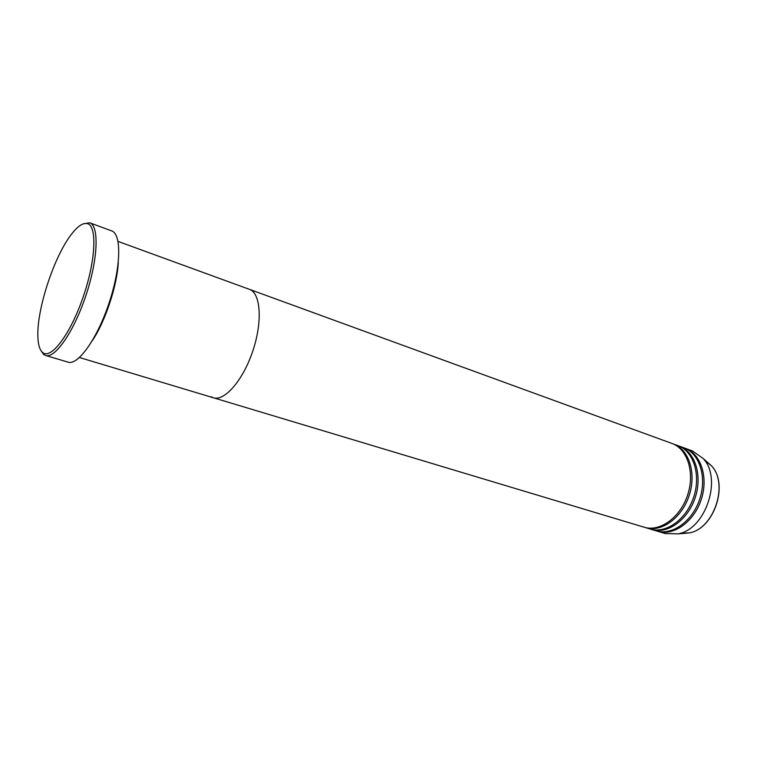 <?xml version="1.0" encoding="UTF-8"?>
<svg xmlns="http://www.w3.org/2000/svg" width="757" height="757" viewBox="0 0 757 757"><rect width="100%" height="100%" fill="white"/><g stroke="black" fill="none" stroke-linecap="round" stroke-linejoin="round"><path stroke-width="1.14" d="M87.632 223.694C83.175 222.407 77.668 226.078 71.12 234.708C54.315 256.443 37.405 307.342 37.85 334.802C37.907 343.905 39.506 349.819 42.657 352.525C50.814 359.821 70.004 334.821 82.731 298.239C95.6 261.723 97.426 226.494 87.632 223.694M82.977 223.949L89.714 222.795C99.299 225.756 98.069 259.121 86.005 295.23C74.054 331.386 55.072 358.846 45.619 355.478L43.66 354.437L40.916 350.519M92.363 340.641C105.204 321.621 117.184 285.578 118.272 262.66M211.146 396.753L213.37 397.766C224.592 401.551 243.205 380.099 252.885 350.756C262.717 321.451 260.692 293.082 249.45 289.354L118.054 241.426M45.619 355.478L68.102 362.149C78.018 365.64 97.303 338.644 109.112 302.914C121.044 267.212 121.754 234.045 111.714 230.913L111.629 230.876M644.869 527.421L645.636 527.667C661.296 532.654 681.745 518.119 689.097 495.703C696.658 473.362 689.012 449.45 673.493 444.028L672.68 443.744M671.942 443.46L249.45 289.354C260.692 293.082 262.717 321.451 252.885 350.756C243.205 380.099 224.592 401.551 213.37 397.766L644.103 527.203C659.763 532.19 680.212 517.637 687.574 495.201C695.144 472.832 687.507 448.901 671.998 443.479L671.885 443.441M650.944 529.247L651.701 529.484C667.39 534.48 687.848 520.04 695.163 497.718C702.695 475.472 694.992 451.626 679.436 446.195L678.641 445.92M645.636 527.667L650.187 529.029C665.876 534.026 686.325 519.557 693.658 497.217C701.19 474.942 693.497 451.087 677.96 445.655L677.846 445.618M656.972 531.054L657.71 531.291C673.437 536.297 693.895 521.942 701.181 499.724C708.675 477.563 700.925 453.793 685.34 448.352L684.546 448.068M651.701 529.484L656.215 530.846C671.932 535.842 692.381 521.469 699.686 499.223C707.18 477.042 699.449 453.254 683.874 447.813L683.76 447.775M657.71 531.291L665.166 533.534L678.149 533.846C705.656 529.323 722.519 478.604 703.187 458.515L692.541 450.973M680.297 533.269L689.296 532.928C713.965 528.869 728.896 483.941 711.571 465.924L704.559 460.265M111.714 230.913L89.714 222.795M213.37 397.766L79.476 357.522M677.903 445.636L673.437 444.009M692.598 450.992L685.284 448.324M683.817 447.794L679.389 446.176M678.149 533.846L689.296 532.928C714.163 528.802 729.01 484.111 711.571 465.924L703.187 458.515"/></g></svg>
